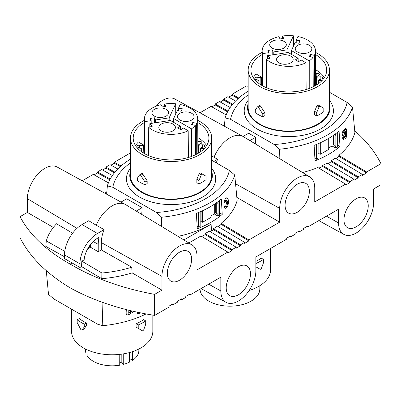<?xml version="1.0" encoding="UTF-8"?>
<svg xmlns="http://www.w3.org/2000/svg" width="401" height="401" viewBox="0 0 401 401"><rect width="100%" height="100%" fill="white"/><g stroke="black" fill="none" stroke-linecap="round" stroke-linejoin="round"><path stroke-width="0.6" d="M131.759 267.201L101.333 249.933L101.333 242.575A26.25 15.158 -60 0 1 104.14 229.623L97.468 233.472A24.782 14.306 120 0 0 79.944 263.823L79.944 267.482L81.528 266.565L101.769 278.69L101.919 273.006C112.445 272.053 122.39 270.119 131.759 267.201L132.104 272.896L161.949 290.129L154.626 294.359L154.626 315.402L168.961 307.126L168.961 306.153L173.167 303.722L173.167 304.695L177.372 302.269L177.372 301.296L181.578 298.87L181.578 299.838L180.721 299.362M101.769 278.69C112.475 277.778 122.586 275.848 132.104 272.896M64.526 256.785L45.814 246.384L46.3 240.896C48.03 234.866 51.438 229.156 56.531 223.768L72.606 233.212M46.3 240.896L64.777 251.362M89.112 246.455L90.461 247.232L87.664 248.846M133.829 311.432L129.588 314.289L127.323 314.93L126.756 314.574L126.942 309.783M127.323 314.93L126.009 314.138L126.31 309.617M128.851 310.254L128.731 313.266L129.729 312.975L132.3 311.081M202.545 210.766L202.545 222.274L201.096 221.573L201.096 211.417M219.553 200.44L219.553 215.207L217.838 216.009L214.284 213.959L210.956 215.878M210.956 206.37L210.956 217.417L202.545 222.274M201.096 221.573L200.174 222.104M200.174 211.818L200.174 226.395L198.716 227.237L197.147 226.39M222.239 214.385L221.322 198.961A89.684 51.779 180 0 1 196.37 213.367L197.287 228.791A90.957 52.516 -0 0 0 222.239 214.385L219.553 212.831M201.808 236.54L205.187 234.585L232.039 250.635L227.833 253.061L227.833 252.089L196.996 269.893L196.996 256.134A24.782 14.306 -60 0 0 192.014 244.881L125.568 204.6A26.441 15.268 -60 0 0 125.242 204.415A26.441 15.268 -60 0 0 96.27 225.262L104.14 229.623M337.306 132.455L337.306 147.222L335.587 148.024L332.038 145.974L328.71 147.899M328.71 138.385L328.71 149.433L320.299 154.29L318.85 153.588L317.923 154.124M317.923 143.839L317.923 158.41L316.469 159.252L314.9 158.41M339.993 146.4L339.076 130.977A89.684 51.779 180 0 1 314.123 145.383L315.041 160.806A90.957 52.516 -0 0 0 339.993 146.4L337.306 144.846M218.094 201.578L218.094 216.049M226.49 207.743L225.202 208.4L225.036 207.718L225.156 206.861L226.39 206.36C227.091 205.728 227.467 204.31 227.517 202.099L227.011 200.244L226.139 200.615L224.956 202.525L224.134 202.129L224.029 201.508L225.457 198.555L226.385 197.838L227.808 198.269L228.545 200.801C228.344 204.786 227.663 207.101 226.49 207.743M225.202 208.4L224.43 207.733L224.5 206.48L225.768 205.999L226.841 201.708L226.595 200.254M333.482 135.317L333.482 144.706A1.985 1.143 180 0 1 334.043 145.347M335.587 133.789L335.587 135.237L334.043 134.997A1.985 1.143 -0 0 0 334.058 134.911M334.043 134.997L334.043 145.683L335.587 145.919L335.587 148.024M346.309 137.267L345.126 138.636L343.652 139.468L343.276 138.38L343.918 135.924L343.226 136.064L342.815 134.957C342.9 133.102 343.537 131.563 344.73 130.345L345.993 128.901L346.294 129.102L346.564 136.395L346.309 137.267M345.391 130.962L344.685 131.754L343.898 133.799L344.123 134.435L345.482 133.338L345.391 130.962M104.736 193.152L106.826 191.944M136.255 211.081L142.129 207.688L126.711 198.786L121.002 202.084M137.608 312.264L137.493 314.048A89.684 51.779 -0 0 0 140.455 312.86M46.29 270.66L48.496 294.344L53.894 298.961L97.588 324.188L102.786 325.692A89.348 51.584 -0 0 0 146.059 313.943M224.956 202.525L224.786 201.944L226.239 199.006L227.808 198.269M343.226 136.064L342.449 135.603L342.083 134.535C342.198 132.515 342.82 130.972 343.953 129.899A89.969 51.945 -0 0 0 345.226 128.455L345.542 128.666M345.612 136.756L345.532 134.576L344.294 137.107L344.484 137.683L345.612 136.756L345.015 136.41L344.94 135.242M344.299 137.177L344.514 136.962A90.561 52.285 0 0 0 345.015 136.41M117.829 168.996L110.085 164.681L105.879 167.112L105.879 168.084L102.531 170.014M198.716 227.237L198.716 212.435M316.469 159.252L316.469 144.45M101.333 249.933L98.235 251.723L90.461 247.232L90.461 244.59M98.235 251.723L98.235 244.364A30.631 17.684 -60 0 1 98.967 237.482A18.927 10.927 -60 0 0 84.15 259.858L81.834 261.191L81.528 266.565M101.919 273.006L81.834 261.191M285.086 205.277A17.168 9.915 -60 0 1 292.474 188.109A17.168 9.915 -60 0 1 305.647 183.312A17.168 9.915 -60 0 1 309.366 191.262A17.168 9.915 -60 0 1 301.768 208.65A17.168 9.915 -60 0 1 288.484 213.046A17.168 9.915 -60 0 1 285.086 205.277M343.958 219.848A17.168 9.915 -60 0 1 351.351 202.68A17.168 9.915 -60 0 1 364.524 197.878A17.168 9.915 -60 0 1 368.243 205.828A17.168 9.915 -60 0 1 360.644 223.217A17.168 9.915 -60 0 1 347.356 227.613A17.168 9.915 -60 0 1 343.958 219.848M226.209 287.833A17.168 9.915 -60 0 1 233.598 270.66A17.168 9.915 -60 0 1 246.775 265.863A17.168 9.915 -60 0 1 250.49 273.813A17.168 9.915 -60 0 1 242.891 291.201A17.168 9.915 -60 0 1 229.608 295.597A17.168 9.915 -60 0 1 226.209 287.833M167.332 273.261A17.168 9.915 -60 0 1 174.721 256.094A17.168 9.915 -60 0 1 187.899 251.292A17.168 9.915 -60 0 1 191.613 259.241A17.168 9.915 -60 0 1 184.014 276.63A17.168 9.915 -60 0 1 170.731 281.026A17.168 9.915 -60 0 1 167.332 273.261M335.988 158.606A91.573 53.784 0.9 0 0 338.9 156.38L338.84 155.372L366.614 171.969L380.95 163.688L380.95 184.731L373.622 188.961L373.622 202.721A24.782 14.306 -60 0 1 362.905 227.552A24.782 14.306 -60 0 1 343.863 234.385A24.782 14.306 -60 0 1 338.579 222.956L338.579 209.197L307.737 227.001L307.737 226.029L303.532 228.46L303.532 229.427L299.326 231.858L299.326 230.886L295.121 233.312L295.121 234.284L290.915 236.71L290.915 235.743L286.71 238.169L286.71 239.141L255.873 256.946L255.873 270.705A24.782 14.306 -60 0 1 245.156 295.537A24.782 14.306 -60 0 1 226.114 302.369A24.782 14.306 -60 0 1 220.826 290.936L220.826 277.181L189.989 294.986L189.989 294.013L185.783 296.439L185.783 297.412L181.578 299.838M366.614 171.969L366.614 172.936L362.409 175.367L362.409 174.395L358.203 176.821L358.203 177.793L353.998 180.219L353.998 179.252L327.051 163.147A91.493 53.734 0.9 0 1 322.569 165.412L349.792 181.678L353.998 179.252M235.567 183.778L279.703 208.385A24.782 14.306 -60 0 1 290.62 183.342A24.782 14.306 -60 0 1 309.767 176.896A24.782 14.306 -60 0 1 314.745 188.154L314.745 201.914L345.587 184.104L345.587 185.077L349.792 182.65L349.792 181.678M279.703 208.385L279.703 222.144L248.861 239.948L248.861 240.921L244.655 243.347L244.655 242.379L240.45 244.805L240.45 245.778L236.244 248.204L236.244 247.232L209.332 231.151L205.127 233.582L232.039 249.663L236.244 247.232M232.039 250.635L232.039 249.663M101.333 242.575L161.949 276.369A24.782 14.306 -60 0 1 172.866 251.327A24.782 14.306 -60 0 1 192.014 244.881M161.949 276.369L161.949 290.129M380.95 163.688C375.085 151.934 366.339 140.951 354.71 130.731M248.174 86.28L246.374 85.994L232.039 94.27L232.039 95.243L228.69 97.177M125.242 204.415L57.137 167.011A24.782 14.306 120 0 0 38.095 173.844A24.782 14.306 120 0 0 27.378 198.675L27.378 212.435L20.05 216.665C29.694 234.911 46.386 250.72 70.13 264.089C94.115 278.279 122.28 288.369 154.626 294.359M20.05 216.665L20.05 237.708C29.694 256.8 46.386 273.512 70.13 287.843C94.115 301.071 122.28 310.259 154.626 315.402M211.703 168.23A44.606 25.754 180 0 1 202.6 197.056A44.606 25.754 180 0 1 145.688 200.024A44.606 25.754 180 0 1 130.42 168.23M211.703 160.225L229.357 170.415A83.263 48.07 -0 0 1 156.46 212.5L112.766 187.272A83.263 48.07 180 0 1 130.42 162.906M307.737 227.001L306.88 226.525M335.848 133.593L335.848 148.064M335.587 135.237L334.489 134.601M318.83 168.119A91.573 53.784 0.9 0 0 322.63 166.42L349.792 182.65M345.587 184.104L317.813 167.513A91.493 53.734 0.9 0 1 302.59 172.545M320.299 142.781L320.299 154.29M155.177 106.591A24.782 14.306 120 0 1 174.886 99.027L242.996 136.43A26.441 15.268 -60 0 0 214.024 157.277L211.703 155.884M242.996 136.43A26.441 15.268 -60 0 1 243.322 136.621L309.767 176.896M97.468 233.472L82.05 224.57A24.782 14.306 120 0 0 64.526 254.921L64.526 257.622A1.188 0.687 -120 0 1 64.28 258.169A1.188 0.687 -120 0 1 63.699 258.119L79.944 267.482M82.05 224.57L88.721 220.72L96.27 225.262M53.353 227.432L27.378 212.435M332.038 145.974L332.038 136.3M243.061 136.465L248.665 133.232L255.678 137.277L255.292 143.874M279.161 158.345L279.417 149.247L274.214 144.515L230.52 119.292L225.121 117.904L224.375 126.205M249.903 140.611L255.678 137.277M315.482 52.366A40.641 23.464 180 0 1 317.552 53.478A40.641 23.464 180 0 1 329.452 70.07L329.452 107.623A40.641 23.464 180 0 1 304.364 129.302A40.641 23.464 180 0 1 260.079 124.215A40.641 23.464 180 0 1 248.174 107.623L248.174 70.07A40.641 23.464 180 0 1 260.079 53.478A40.641 23.464 180 0 1 262.144 52.366M248.174 103.453A41.278 23.829 -0 0 0 259.627 124.475A41.278 23.829 -0 0 0 307.903 128.756A41.278 23.829 -0 0 0 329.452 103.453M216.304 162.881A26.356 15.218 -60 0 1 217.598 159.262L214.024 157.277M236.836 197.397L279.703 222.144M213.818 161.443L217.598 159.262M345.226 128.455L346.294 129.102M156.46 212.5L161.663 217.232L161.408 226.329M112.766 187.272L107.373 185.889L106.621 194.189M141.738 214.405L142.129 207.688M183.874 239.948L211.111 224.219A91.062 53.032 -179.6 0 1 177.959 236.359M70.13 264.089L72.235 262.876M274.214 144.515A83.263 48.07 -0 0 0 347.106 102.43L352.504 107.052A89.348 51.584 180 0 1 279.417 149.247M329.452 100.25A44.606 25.754 180 0 1 314.189 132.044A44.606 25.754 180 0 1 257.272 129.072A44.606 25.754 180 0 1 248.174 100.25M347.106 102.43L329.452 92.24M230.52 119.292A83.263 48.07 180 0 1 248.174 94.927M248.174 91.182A89.348 51.584 -0 0 0 225.121 117.904M229.357 170.415L234.75 175.031A89.348 51.584 180 0 1 161.663 217.232M237.126 200.51L234.75 175.031M211.703 171.433A41.278 23.829 180 0 1 200.249 192.46A41.278 23.829 180 0 1 151.974 196.741A41.278 23.829 180 0 1 130.42 171.433M327.958 163.693A91.573 53.784 0.9 0 0 331.311 161.728L331.256 160.721L358.203 176.821M362.409 174.395L335.186 158.129A91.493 53.734 0.9 0 1 331.256 160.721M338.84 155.372A91.493 53.734 0.9 0 0 354.885 132.53L352.504 107.052M343.652 139.468L342.83 138.896L342.624 138.004L343.241 135.533M322.569 165.412L322.63 166.42M173.167 304.695L172.31 304.219M290.915 236.71L290.058 236.234M217.838 201.773L217.838 203.222L216.289 202.981L216.289 213.663L217.838 213.903L217.838 216.009M214.284 213.959L214.284 204.279M130.42 152.941L114.29 162.255L121.022 166.004M338.9 156.38L366.614 172.936M189.989 294.986L189.132 294.509M130.42 159.167A89.348 51.584 -0 0 0 107.373 185.889M102.054 302.209L102.786 325.692M114.29 162.255L114.29 163.227L120.345 166.6M128.756 312.62A90.08 52.005 0 0 0 128.992 312.549L131.448 310.88M235.582 101.017L227.833 96.701L223.628 99.127L223.628 100.1L220.279 102.034M82.205 180.776L93.263 174.395L108.43 182.846M94.12 174.871L97.468 172.936L97.468 171.969L101.674 169.538L112.405 175.518M114.29 163.227L110.942 165.162M199.959 112.796L211.011 106.41L226.184 114.861M211.868 106.887L215.217 104.957L215.217 103.984L219.422 101.553L230.154 107.533M217.838 203.222L216.735 202.585M188.866 242.971L200.921 236.009L227.833 252.089M205.187 234.585L205.127 233.582M210.219 231.683L211.492 230.946A91.573 53.784 0.9 0 0 213.563 229.713L240.45 245.778M240.45 244.805L213.502 228.705L213.563 229.713M244.655 242.379L217.432 226.114A91.493 53.734 0.9 0 1 213.502 228.705M218.234 226.59A91.573 53.784 0.9 0 0 221.146 224.359L248.861 240.921M237.131 200.51A91.493 53.734 -179.1 0 1 221.086 223.357L221.146 224.359M221.086 223.357L248.861 239.948M331.311 161.728L358.203 177.793M139.839 312.735L139.839 313.026L138.957 312.549M140.215 312.81L139.839 313.026M232.039 95.243L238.099 98.616M223.628 99.127L232.7 104.18M223.628 100.1L232.154 104.846M215.217 103.984L227.969 111.087M215.217 104.957L227.573 111.839M126.556 314.489L126.009 314.138M299.326 231.858L298.469 231.382M318.85 153.588L318.85 143.433M232.039 94.27L238.775 98.024M215.728 203.302L215.728 212.685A1.985 1.143 180 0 1 216.289 213.327M197.733 120.35A40.641 23.464 180 0 1 199.798 121.463A40.641 23.464 180 0 1 211.703 138.054L211.703 175.608A40.641 23.464 180 0 1 186.615 197.287A40.641 23.464 180 0 1 142.325 192.199A40.641 23.464 180 0 1 130.42 175.608L130.42 138.054A40.641 23.464 180 0 1 142.325 121.463A40.641 23.464 180 0 1 144.39 120.35M345.482 133.338L344.8 132.942L344.725 131.708M343.903 133.894L344.213 133.593A90.275 52.12 -0 0 0 344.8 132.942M105.879 167.112L114.952 172.164M105.879 168.084L114.405 172.831M97.468 171.969L110.22 179.072M97.468 172.936L109.819 179.818M86.39 325.697L86.39 322.91A40.641 23.464 180 0 1 83.448 321.366A40.641 23.464 180 0 1 79.318 318.574L77.187 319.803A43.614 25.178 -0 0 0 84.28 324.128L84.28 326.915L81.844 330.213L84.065 328.895L86.39 325.697L84.28 326.915M77.187 319.803L77.187 322.544L80.857 329.642L81.959 330.108L84.065 328.895L83.448 328.955M71.548 309.156L71.548 331.326A40.641 23.464 -0 0 0 83.448 347.913A40.641 23.464 -0 0 0 127.739 353A40.641 23.464 -0 0 0 152.826 331.326L152.826 315.116M136.084 327.141L142.525 330.86L143.628 330.058L145.703 324.324L145.703 320.89L143.588 319.672A40.641 23.464 180 0 1 136.084 323.757L136.084 327.141L140.425 329.647M86.39 322.91L84.28 324.128M129.393 352.579L129.322 362.218A26.661 15.393 180 0 1 123.272 364.424L121.829 362.193L119.739 362.644M119.779 354.374L119.729 365.191A26.661 15.393 180 0 1 87.132 355.692L87.097 349.782M121.814 354.118L121.829 362.193M123.272 364.424L123.257 353.898M87.112 352.91L85.929 353.096A26.661 15.393 180 0 1 85.523 350.464L85.518 349.03M85.914 349.226L85.929 353.096M138.856 349.03L138.851 350.464A26.661 15.393 180 0 1 132.616 360.319L129.353 358.434M132.616 360.319L132.611 351.607M138.215 328.369L138.215 324.985L136.084 323.757M138.215 324.985A43.614 25.178 -0 0 0 145.703 320.89M143.794 153.222L143.598 144.992L138.435 142.014A37.864 21.86 0 0 0 135.513 145.583M169.262 122.836A8.301 4.792 0 0 0 161.242 124.079A8.301 4.792 0 0 0 158.811 127.498A8.301 4.792 0 0 0 163.959 131.899A8.301 4.792 0 0 0 172.981 130.856A8.301 4.792 0 0 0 175.412 127.498A8.301 4.792 0 0 0 169.262 122.836M177.608 127.844L180.39 126.24L170.365 120.45L149.854 123.628L152.325 126.2L148.716 127.353A26.661 15.393 0 0 0 188.199 130.746L183.538 128.059L180.756 129.663L177.608 127.844M188.199 130.746L188.39 157.493M148.716 127.353L148.56 155.638M182.28 108.751L181.127 111.237L177.327 110.651L173.658 118.551L191.488 128.846A26.661 15.393 0 0 0 195.312 125.353L191.447 124.521L192.776 122.475L196.635 123.307A26.661 15.393 0 0 0 197.728 118.917A26.661 15.393 0 0 0 180.184 104.491L178.48 108.165L182.28 108.751M191.678 120.064A8.301 4.792 0 0 0 194.109 116.701A8.301 4.792 0 0 0 193.823 115.433A8.301 4.792 0 0 0 179.939 113.282A8.301 4.792 0 0 0 177.508 116.701A8.301 4.792 0 0 0 182.655 121.107A8.301 4.792 0 0 0 191.678 120.064M178.46 110.826L178.48 108.165M196.635 123.307L196.731 154.124M192.781 124.806L192.776 122.475M195.312 125.353L195.467 154.766M191.477 156.465L191.488 128.846M173.633 122.34L173.658 118.551M151.172 120.641L150.149 118.445L154.455 117.784L155.473 119.974L169.162 117.859L175.688 103.794A26.661 15.393 0 0 0 164.641 104.014L165.919 106.275L162.32 106.952L161.047 104.686A26.661 15.393 0 0 0 144.4 118.917A26.661 15.393 0 0 0 144.801 121.628L151.172 120.641L151.187 123.418M154.4 109.333A8.301 4.792 0 0 0 151.969 112.751A8.301 4.792 0 0 0 157.117 117.157A8.301 4.792 0 0 0 166.139 116.11A8.301 4.792 0 0 0 168.57 112.751A8.301 4.792 0 0 0 163.468 108.3A8.301 4.792 0 0 0 154.4 109.333M144.801 121.628L144.701 153.748M175.753 114.034L175.688 103.794M164.631 106.521L164.641 104.014M155.473 119.974L155.463 122.756M154.435 122.917L154.455 117.784M169.177 120.636L169.162 117.859M180.41 129.463L180.39 126.24M149.854 123.628L149.834 126.997M141.322 151.583L141.282 148.45A30.852 17.814 0 0 0 141.097 148.866L141.117 151.433M143.598 144.992A30.852 17.814 0 0 0 143.062 145.623L143.107 152.801M197.823 141.769L199.061 141.473A1.985 1.143 180 0 1 201.803 142.535A1.985 1.143 180 0 1 201.162 143.373L198.39 144.841L198.279 153.252M198.68 153.007L198.731 145.222L202.41 144.796A1.985 1.143 180 0 1 204.786 145.924A1.985 1.143 180 0 1 203.838 146.891L200.63 148.024L200.585 151.743M200.811 151.578L200.836 148.44L204.395 148.425M206.61 145.583A37.864 21.86 0 0 0 197.838 137.648A37.864 21.86 0 0 0 197.808 137.633M198.731 145.222A30.852 17.814 0 0 0 198.39 144.841M200.836 148.44A30.852 17.814 0 0 0 200.63 148.024M138.185 148.901L141.097 148.866M141.282 148.45L138.029 147.367A1.985 1.143 180 0 1 137.037 146.38A1.985 1.143 180 0 1 139.363 145.247L143.062 145.623M144.385 122.541A37.864 21.86 0 0 0 133.197 138.054A37.864 21.86 0 0 0 144.29 153.513A37.864 21.86 0 0 0 185.553 158.25A37.864 21.86 0 0 0 208.926 138.054A37.864 21.86 0 0 0 197.838 122.596A37.864 21.86 0 0 0 197.743 122.541M211.703 138.054A40.641 23.464 180 0 1 186.615 159.733A40.641 23.464 180 0 1 142.325 154.646A40.641 23.464 180 0 1 130.42 138.054M142.325 173.608L141.723 173.658L142.325 173.608L142.826 174.129L147.162 180.836L145.037 182.064L140.721 175.342L142.826 174.129M141.834 173.558L139.623 174.871L137.548 177.929L137.548 180.716A43.614 25.178 180 0 0 145.037 184.806L147.162 183.578L147.162 180.836M198.971 183.949A43.614 25.178 180 0 0 206.059 179.628L206.059 176.239L202.395 174.124L201.287 174.926L198.971 180.515L198.971 183.949L196.856 182.731L196.856 179.297L199.187 173.713L200.289 172.906L202.395 174.124L200.289 172.906M145.037 184.806L145.037 182.064M139.623 174.871L140.721 175.342M198.971 180.515L196.856 179.297M329.452 70.07A40.641 23.464 180 0 1 304.364 91.749A40.641 23.464 180 0 1 260.079 86.661A40.641 23.464 180 0 1 248.174 70.07M260.079 105.623L259.477 105.674L260.079 105.623L260.575 106.145L264.916 112.856L262.785 114.084L258.475 107.358L260.575 106.145M259.587 105.573L257.372 106.887L255.297 109.944L255.297 112.731A43.614 25.178 180 0 0 262.785 116.821L264.916 115.593L264.916 112.856M316.72 115.969A43.614 25.178 180 0 0 323.813 111.643L323.813 108.255L320.143 106.14L319.041 106.942L316.72 112.536L316.72 115.969L314.61 114.746L314.61 111.313L316.935 105.729L318.043 104.927L320.143 106.14L318.043 104.927M262.785 116.821L262.785 114.084M257.372 106.887L258.475 107.358M262.134 54.561A37.864 21.86 0 0 0 250.951 70.07A37.864 21.86 0 0 0 262.038 85.528A37.864 21.86 0 0 0 303.306 90.27A37.864 21.86 0 0 0 326.68 70.07A37.864 21.86 0 0 0 315.587 54.611A37.864 21.86 0 0 0 315.492 54.561M324.364 77.599A37.864 21.86 0 0 0 315.587 69.669A37.864 21.86 0 0 0 315.557 69.649M261.542 85.238L261.347 77.007L256.189 74.03A37.864 21.86 0 0 0 253.262 77.599M259.071 83.603L259.036 80.466A30.852 17.814 0 0 0 258.845 80.887L258.871 83.453M261.347 77.007A30.852 17.814 0 0 0 260.815 77.644L260.861 84.817M300.028 40.772L298.875 43.253L295.076 42.666L291.407 50.571L309.241 60.867A26.661 15.393 0 0 0 313.066 57.373L309.201 56.536L310.524 54.491L314.389 55.328A26.661 15.393 0 0 0 315.477 50.932A26.661 15.393 0 0 0 297.938 36.506L296.229 40.18L300.028 40.772M309.427 52.08A8.301 4.792 0 0 0 311.858 48.721A8.301 4.792 0 0 0 311.577 47.448A8.301 4.792 0 0 0 297.687 45.303A8.301 4.792 0 0 0 295.256 48.721A8.301 4.792 0 0 0 300.404 53.122A8.301 4.792 0 0 0 309.427 52.08M296.214 42.842L296.229 40.18M314.389 55.328L314.484 86.14M310.529 56.827L310.524 54.491M313.066 57.373L313.221 86.786M309.231 88.481L309.241 60.867M291.387 54.356L291.407 50.571M268.921 52.656L267.903 50.466L272.209 49.799L273.226 51.99L286.915 49.874L293.442 35.809A26.661 15.393 0 0 0 282.394 36.03L283.667 38.296L280.068 38.967L278.795 36.707A26.661 15.393 0 0 0 262.149 50.932A26.661 15.393 0 0 0 262.555 53.644L268.921 52.656L268.941 55.438M272.149 41.348A8.301 4.792 0 0 0 269.718 44.767A8.301 4.792 0 0 0 274.865 49.173A8.301 4.792 0 0 0 283.888 48.13A8.301 4.792 0 0 0 286.319 44.767A8.301 4.792 0 0 0 281.221 40.316A8.301 4.792 0 0 0 272.149 41.348M262.555 53.644L262.454 85.764M293.507 46.05L293.442 35.809M282.384 38.536L282.394 36.03M273.226 51.99L273.216 54.777M272.189 54.932L272.209 49.799M286.926 52.651L286.915 49.874M290.735 62.872A8.301 4.792 0 0 0 293.166 59.513A8.301 4.792 0 0 0 287.011 54.857A8.301 4.792 0 0 0 278.991 56.095A8.301 4.792 0 0 0 276.56 59.513A8.301 4.792 0 0 0 281.708 63.919A8.301 4.792 0 0 0 290.735 62.872M295.357 59.859L298.138 58.255L288.118 52.471L267.602 55.644L270.073 58.215L266.47 59.373A26.661 15.393 0 0 0 305.953 62.767L301.291 60.075L298.509 61.679L295.357 59.859M266.47 59.373L266.314 87.654M305.953 62.767L306.143 89.508M267.602 55.644L267.587 59.012M298.164 61.483L298.138 58.255M255.938 80.917L258.845 80.887M316.434 85.027L316.479 77.243L320.163 76.812A1.985 1.143 180 0 1 322.539 77.939A1.985 1.143 180 0 1 321.587 78.912L318.384 80.04L318.334 83.759M315.577 73.784L316.815 73.488A1.985 1.143 180 0 1 319.552 74.556A1.985 1.143 180 0 1 318.91 75.393L316.143 76.857L316.028 85.273M316.479 77.243A30.852 17.814 0 0 0 316.143 76.857M318.564 83.598L318.589 80.456A30.852 17.814 0 0 0 318.384 80.04M318.589 80.456L322.148 80.441M259.036 80.466L255.783 79.383A1.985 1.143 180 0 1 254.79 78.401A1.985 1.143 180 0 1 257.116 77.263L260.815 77.644M316.72 112.536L314.61 111.313M249.171 290.484A40.641 23.464 -0 0 0 258.675 286.404A40.641 23.464 -0 0 0 270.58 269.813L270.58 248.455M255.873 261.337A40.641 23.464 -0 0 0 261.342 258.164L263.452 259.382L263.452 262.815L261.377 268.55L260.279 269.352L255.873 266.81L258.174 268.139M259.858 285.697L259.823 289.021A29.885 17.253 180 0 1 251.071 301.116A29.885 17.253 180 0 1 218.705 304.905A29.885 17.253 180 0 1 200.059 289.171M255.963 266.86L255.873 263.422M255.963 263.477A43.614 25.178 -0 0 0 263.452 259.382M225.036 207.718L224.395 207.347M226.239 199.006L225.457 198.555M224.786 201.944L224.029 201.508M342.815 134.957L342.083 134.535M345.121 137.312L344.514 136.962M227.517 202.099L226.841 201.708M226.39 206.36L225.768 205.999M344.73 130.345L343.953 129.899M77.002 228.344L27.378 198.675M224.831 202.455L224.209 202.099M208.7 284.179L220.826 290.936M225.156 206.861L224.5 206.48M64.526 257.637L63.699 258.119M79.944 263.823L64.526 254.921M343.276 138.38L342.624 138.004M93.212 241.512L98.235 244.364M129.729 312.975L128.992 312.549M211.492 230.946L211.101 224.219M326.454 216.194L338.579 222.956M344.905 133.989L344.213 133.593M199.061 141.473L199.071 144.48M202.41 144.796L202.415 147.393M139.363 145.247L139.358 147.809M201.287 174.926L199.187 173.713M316.815 73.488L316.825 76.496M320.163 76.812L320.168 79.413M257.116 77.263L257.111 79.829M319.041 106.942L316.935 105.729M226.114 302.369L201.041 288.6M346.208 128.796L345.446 128.355M343.863 234.385L318.795 220.615M126.891 314.91L126.13 314.469M197.728 118.917L197.873 153.493M144.4 118.917L144.25 153.493M315.477 50.932L315.627 85.508M262.149 50.932L262.003 85.508"/></g></svg>
